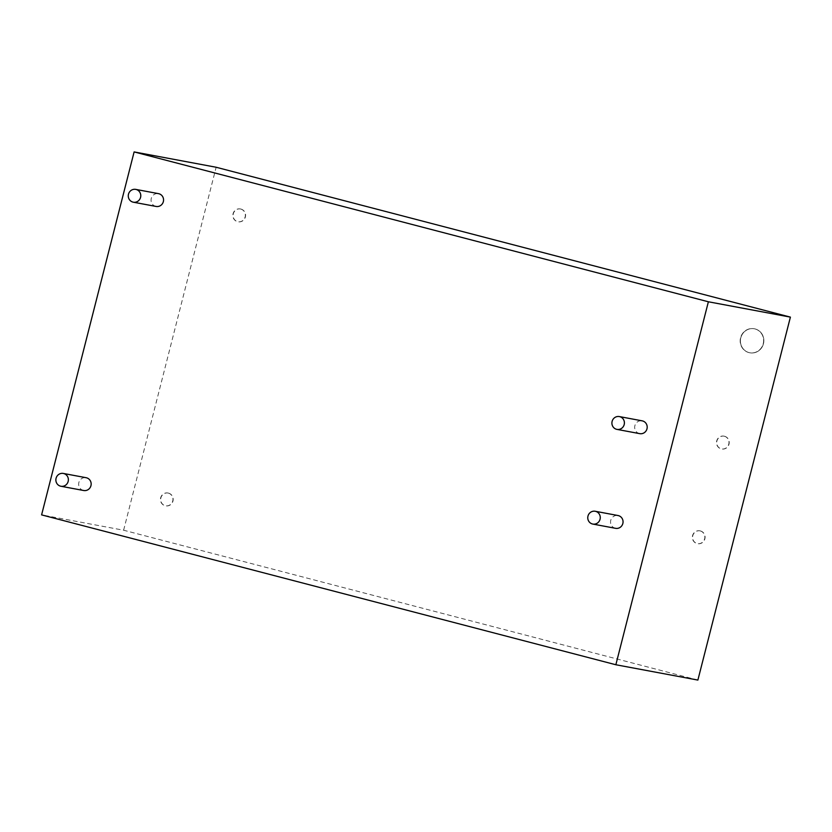 <?xml version="1.0" encoding="UTF-8"?>
<svg xmlns="http://www.w3.org/2000/svg" width="832" height="832" viewBox="0 0 832 832"><rect width="100%" height="100%" fill="white"/><g stroke="black" fill="none" stroke-linecap="round" stroke-linejoin="round"><path stroke-width="0.62" stroke-dasharray="4.16 3.12" d="M615.607 528.33A6.51 6.25 100.6 0 1 610.709 520.562A6.51 6.25 100.6 0 1 617.999 515.528M83.71 490.516A6.51 6.25 100.6 0 1 78.811 482.747A6.51 6.25 100.6 0 1 86.102 477.703M639.735 433.649A6.51 6.25 100.6 0 1 634.837 425.88A6.51 6.25 100.6 0 1 642.138 420.836M156.114 206.45A6.51 6.25 100.6 0 1 151.216 198.682A6.51 6.25 100.6 0 1 158.506 193.648M700.44 530.951A6.51 6.25 100.6 0 1 704.922 538.626A6.51 6.25 100.6 0 1 697.216 543.577A6.51 6.25 100.6 0 1 692.734 535.902A6.51 6.25 100.6 0 1 700.44 530.951M700.211 530.91A6.51 6.25 100.6 0 1 704.694 538.585A6.51 6.25 100.6 0 1 696.987 543.535A6.51 6.25 100.6 0 1 692.505 535.86A6.51 6.25 100.6 0 1 700.211 530.91M724.568 436.27A6.51 6.25 100.6 0 1 729.061 443.945A6.51 6.25 100.6 0 1 721.354 448.895A6.51 6.25 100.6 0 1 716.862 441.22A6.51 6.25 100.6 0 1 724.568 436.27M724.339 436.228A6.51 6.25 100.6 0 1 728.832 443.903A6.51 6.25 100.6 0 1 721.126 448.854A6.51 6.25 100.6 0 1 716.643 441.178A6.51 6.25 100.6 0 1 724.339 436.228M240.947 209.071A6.51 6.25 100.6 0 1 245.43 216.746A6.51 6.25 100.6 0 1 237.723 221.697A6.51 6.25 100.6 0 1 233.241 214.022A6.51 6.25 100.6 0 1 240.947 209.071M240.718 209.03A6.51 6.25 100.6 0 1 245.201 216.705A6.51 6.25 100.6 0 1 237.494 221.655A6.51 6.25 100.6 0 1 233.012 213.98A6.51 6.25 100.6 0 1 240.718 209.03M168.532 493.137A6.51 6.25 100.6 0 1 173.025 500.812A6.51 6.25 100.6 0 1 165.318 505.762A6.51 6.25 100.6 0 1 160.836 498.077A6.51 6.25 100.6 0 1 168.532 493.137M168.314 493.095A6.51 6.25 100.6 0 1 172.796 500.77A6.51 6.25 100.6 0 1 165.09 505.71A6.51 6.25 100.6 0 1 160.607 498.035A6.51 6.25 100.6 0 1 168.314 493.095M755.144 328.952A12.22 11.71 100.6 0 1 763.558 343.346A12.22 11.71 100.6 0 1 749.112 352.622A12.22 11.71 100.6 0 1 740.698 338.239A12.22 11.71 100.6 0 1 755.144 328.952A12.22 11.71 100.6 0 1 763.558 343.346A12.22 11.71 100.6 0 1 749.112 352.622A12.22 11.71 100.6 0 1 740.698 338.239A12.22 11.71 100.6 0 1 755.144 328.952M754.915 328.91A12.22 11.71 100.6 0 1 763.329 343.304A12.22 11.71 100.6 0 1 748.883 352.581A12.22 11.71 100.6 0 1 740.47 338.187A12.22 11.71 100.6 0 1 754.915 328.91A12.22 11.71 -79.4 0 0 740.47 338.187A12.22 11.71 -79.4 0 0 749.653 352.758A12.22 11.71 -79.4 0 0 763.329 343.304A12.22 11.71 -79.4 0 0 754.915 328.91M697.882 680.077L123.625 530.223L41.6 514.883M123.625 530.223L216.143 167.253"/><path stroke-width="1.25" d="M595.213 511.264L617.999 515.528A6.51 6.25 100.6 0 1 622.898 523.286A6.51 6.25 100.6 0 1 615.607 528.33L592.821 524.066A6.51 6.25 100.6 0 1 587.922 516.308A6.51 6.25 100.6 0 1 595.629 511.358A6.51 6.25 100.6 0 1 600.111 519.033A6.51 6.25 100.6 0 1 592.821 524.066M63.315 473.439L86.102 477.703A6.51 6.25 100.6 0 1 91 485.472A6.51 6.25 100.6 0 1 83.71 490.516L60.923 486.252A6.51 6.25 100.6 0 1 56.025 478.483A6.51 6.25 100.6 0 1 63.731 473.533A6.51 6.25 100.6 0 1 68.214 481.208A6.51 6.25 100.6 0 1 60.923 486.252M619.351 416.572L642.138 420.836A6.51 6.25 100.6 0 1 647.036 428.605A6.51 6.25 100.6 0 1 639.735 433.649L616.959 429.385A6.51 6.25 100.6 0 1 612.061 421.616A6.51 6.25 100.6 0 1 619.757 416.666A6.51 6.25 100.6 0 1 624.25 424.341A6.51 6.25 100.6 0 1 616.959 429.385M135.72 189.384L158.506 193.648A6.51 6.25 100.6 0 1 163.405 201.406A6.51 6.25 100.6 0 1 156.114 206.45L133.328 202.197A6.51 6.25 100.6 0 1 128.43 194.428A6.51 6.25 100.6 0 1 136.136 189.478A6.51 6.25 100.6 0 1 140.618 197.153A6.51 6.25 100.6 0 1 133.328 202.197M615.857 664.747L41.6 514.883L134.118 151.923L708.375 301.777L615.857 664.747L697.882 680.077L790.4 317.117L708.375 301.777M790.4 317.117L216.143 167.253L134.118 151.923"/></g></svg>
